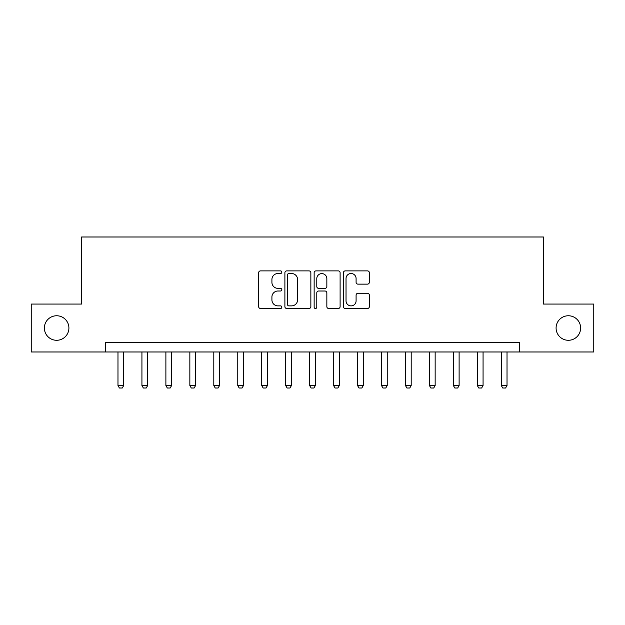 <?xml version="1.0" encoding="UTF-8"?>
<svg xmlns="http://www.w3.org/2000/svg" width="625" height="625" viewBox="0 0 625 625"><rect width="100%" height="100%" fill="white"/><g stroke="black" fill="none" stroke-linecap="round" stroke-linejoin="round"><path stroke-width="0.94" d="M281.836 272.195A1.32 1.32 0 0 0 280.523 270.883L260.531 270.883A1.883 1.883 0 0 0 258.648 272.766L258.648 306.625A1.883 1.883 0 0 0 260.531 308.508L280.523 308.508A1.32 1.32 0 0 0 281.836 307.188A1.32 1.32 0 0 0 280.523 305.875L277.93 305.875A6.023 6.023 0 0 1 271.914 299.852L271.914 297.031A6.023 6.023 0 0 1 277.93 291.008L280.523 291.008A1.32 1.32 0 0 0 281.836 289.695A1.32 1.32 0 0 0 280.523 288.375L277.93 288.375A6.023 6.023 0 0 1 271.914 282.359L271.914 279.531A6.023 6.023 0 0 1 277.93 273.516L280.523 273.516A1.32 1.32 0 0 0 281.836 272.195M556.094 328.023A12.266 12.266 0 0 0 568.359 340.289A12.266 12.266 0 0 0 580.625 328.023A12.266 12.266 0 0 0 568.359 315.758A12.266 12.266 0 0 0 556.094 328.023M44.375 328.023A12.266 12.266 0 0 0 56.641 340.289A12.266 12.266 0 0 0 68.906 328.023A12.266 12.266 0 0 0 56.641 315.758A12.266 12.266 0 0 0 44.375 328.023M367.477 284.141A1.883 1.883 0 0 0 369.359 282.266L369.359 272.766A1.883 1.883 0 0 0 367.477 270.883L345.281 270.883A1.883 1.883 0 0 0 343.398 272.766L343.398 306.625A1.883 1.883 0 0 0 345.281 308.508L367.477 308.508A1.883 1.883 0 0 0 369.359 306.625L369.359 295.148A1.883 1.883 0 0 0 367.477 293.266L357.977 293.266A1.883 1.883 0 0 0 356.094 295.148L356.094 300.836A5.031 5.031 0 0 1 351.062 305.875A5.031 5.031 0 0 1 346.031 300.836L346.031 278.547A5.031 5.031 0 0 1 351.062 273.516A5.031 5.031 0 0 1 356.094 278.547L356.094 282.266A1.883 1.883 0 0 0 357.977 284.141L367.477 284.141M105.516 351.977L31.25 351.977L31.25 304.07L81.562 304.07L81.562 236.992L543.438 236.992L543.438 304.07L593.75 304.07L593.75 351.977L519.484 351.977L519.484 342.398L105.516 342.398L105.516 351.977L519.484 351.977M310.852 272.766A1.883 1.883 0 0 0 308.977 270.883L286.773 270.883A1.883 1.883 0 0 0 284.891 272.766L284.891 306.625A1.883 1.883 0 0 0 286.773 308.508L308.977 308.508A1.883 1.883 0 0 0 310.852 306.625L310.852 272.766M316.023 270.883L338.227 270.883A1.883 1.883 0 0 1 340.109 272.766L340.109 306.625A1.883 1.883 0 0 1 338.227 308.508L328.727 308.508A1.883 1.883 0 0 1 326.844 306.625L326.844 292.891A1.883 1.883 0 0 0 324.961 291.008L318.664 291.008A1.883 1.883 0 0 0 316.781 292.891L316.781 307.188A1.32 1.32 0 0 1 315.461 308.508A1.32 1.32 0 0 1 314.148 307.188L314.148 272.766A1.883 1.883 0 0 1 316.023 270.883M288.844 273.516A1.32 1.32 0 0 0 287.523 274.828L287.523 304.555A1.32 1.32 0 0 0 288.844 305.875L291.57 305.875A6.023 6.023 0 0 0 297.594 299.852L297.594 279.531A6.023 6.023 0 0 0 291.57 273.516L288.844 273.516M326.844 278.641A5.031 5.031 0 0 0 321.812 273.609A5.031 5.031 0 0 0 316.781 278.641L316.781 286.492A1.883 1.883 0 0 0 318.664 288.375L324.961 288.375A1.883 1.883 0 0 0 326.844 286.492L326.844 278.641M117.977 351.977L117.977 385.523L123.719 385.523L123.719 351.977M123.719 385.523L122.281 388.008L119.406 388.008L117.977 385.523M141.93 351.977L141.93 385.523L147.68 385.523L147.68 351.977M147.68 385.523L146.242 388.008L143.367 388.008L141.93 385.523M165.883 351.977L165.883 385.523L171.633 385.523L171.633 351.977M171.633 385.523L170.195 388.008L167.32 388.008L165.883 385.523M189.844 351.977L189.844 385.523L195.594 385.523L195.594 351.977M195.594 385.523L194.156 388.008L191.281 388.008L189.844 385.523M213.797 351.977L213.797 385.523L219.547 385.523L219.547 351.977M219.547 385.523L218.109 388.008L215.234 388.008L213.797 385.523M237.758 351.977L237.758 385.523L243.508 385.523L243.508 351.977M243.508 385.523L242.07 388.008L239.195 388.008L237.758 385.523M261.711 351.977L261.711 385.523L267.461 385.523L267.461 351.977M267.461 385.523L266.023 388.008L263.148 388.008L261.711 385.523M285.672 351.977L285.672 385.523L291.422 385.523L291.422 351.977M291.422 385.523L289.984 388.008L287.109 388.008L285.672 385.523M309.625 351.977L309.625 385.523L315.375 385.523L315.375 351.977M315.375 385.523L313.938 388.008L311.062 388.008L309.625 385.523M333.578 351.977L333.578 385.523L339.328 385.523L339.328 351.977M339.328 385.523L337.891 388.008L335.016 388.008L333.578 385.523M357.539 351.977L357.539 385.523L363.289 385.523L363.289 351.977M363.289 385.523L361.852 388.008L358.977 388.008L357.539 385.523M381.492 351.977L381.492 385.523L387.242 385.523L387.242 351.977M387.242 385.523L385.805 388.008L382.93 388.008L381.492 385.523M405.453 351.977L405.453 385.523L411.203 385.523L411.203 351.977M411.203 385.523L409.766 388.008L406.891 388.008L405.453 385.523M429.406 351.977L429.406 385.523L435.156 385.523L435.156 351.977M435.156 385.523L433.719 388.008L430.844 388.008L429.406 385.523M453.367 351.977L453.367 385.523L459.117 385.523L459.117 351.977M459.117 385.523L457.68 388.008L454.805 388.008L453.367 385.523M477.32 351.977L477.32 385.523L483.07 385.523L483.07 351.977M483.07 385.523L481.633 388.008L478.758 388.008L477.32 385.523M501.281 351.977L501.281 385.523L507.023 385.523L507.023 351.977M507.023 385.523L505.594 388.008L502.719 388.008L501.281 385.523"/></g></svg>
